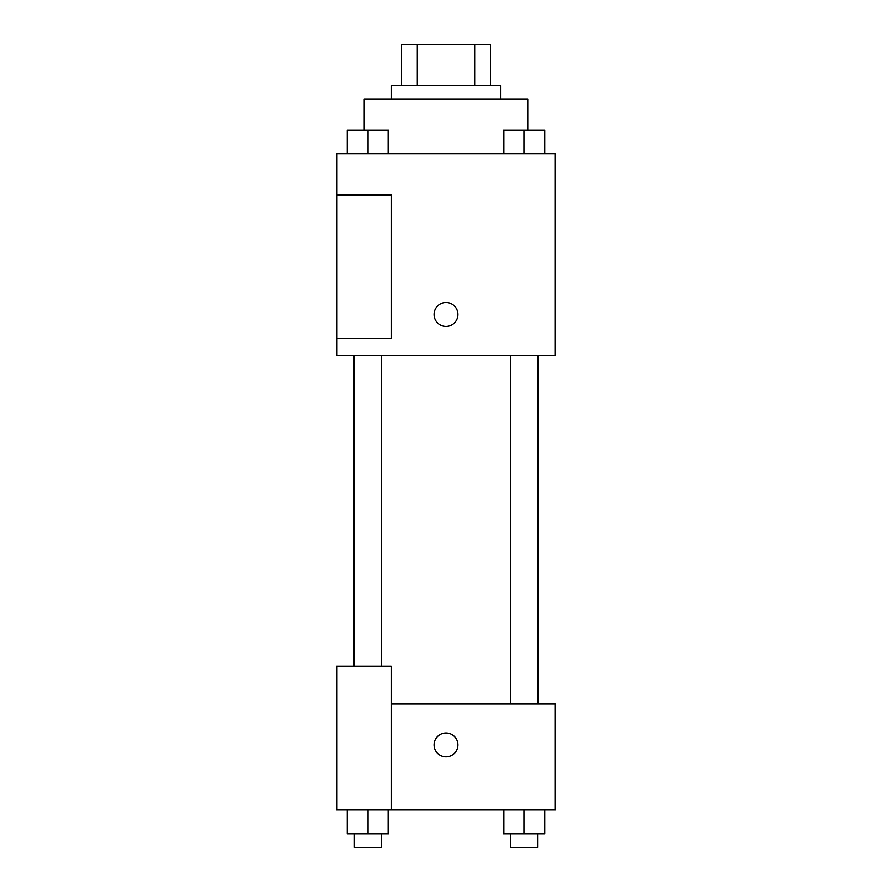 <?xml version="1.0" encoding="UTF-8"?>
<svg xmlns="http://www.w3.org/2000/svg" width="892" height="892" viewBox="0 0 892 892"><rect width="100%" height="100%" fill="white"/><g stroke="black" fill="none" stroke-linecap="round" stroke-linejoin="round"><path stroke-width="1.34" d="M417.244 85.599L417.244 44.6L401.59 44.6L401.59 85.599L401.59 44.6M417.244 44.6L490.41 44.6L490.41 85.599M474.756 85.599L474.756 44.6M391.343 99.257L391.343 85.599L500.657 85.599L500.657 99.257M527.986 129.898L527.986 99.257L364.014 99.257L364.014 129.898M336.685 153.915L555.315 153.915L555.315 355.473L336.685 355.473L336.685 338.391L391.343 338.391L391.343 194.913L336.685 194.913L336.685 153.915M434.047 314.475A11.953 11.953 0 0 1 451.976 304.127A11.953 11.953 0 0 1 451.976 324.833A11.953 11.953 0 0 1 434.047 314.475M336.685 194.913L336.685 338.391M391.343 703.922L555.315 703.922L555.315 809.824L336.685 809.824L336.685 666.346L391.343 666.346L391.343 809.824M434.047 744.92A11.953 11.953 0 0 1 451.976 734.562A11.953 11.953 0 0 1 451.976 755.268A11.953 11.953 0 0 1 434.047 744.92M503.668 809.824L503.668 833.73L544.655 833.73L544.655 809.824L544.655 833.73M524.162 833.73L524.162 809.824M537.831 833.73L537.831 847.4L510.503 847.4L510.503 833.73M347.345 809.824L347.345 833.73L388.332 833.73L388.332 809.824L388.332 833.73M367.838 833.73L367.838 809.824M381.497 833.73L381.497 847.4L354.169 847.4L354.169 833.73M503.668 153.915L503.668 130.009L544.655 130.009L544.655 153.915L544.655 130.009M524.162 153.915L524.162 130.009M537.831 130.009L510.503 130.009M347.345 153.915L347.345 130.009L388.332 130.009L388.332 153.915L388.332 130.009M367.838 153.915L367.838 130.009M381.497 130.009L354.169 130.009M538.378 703.922L538.378 355.473M353.622 666.346L353.622 355.473M510.503 355.473L510.503 703.922M537.831 355.473L537.831 703.922M381.497 666.346L381.497 355.473M354.169 666.346L354.169 355.473"/></g></svg>
